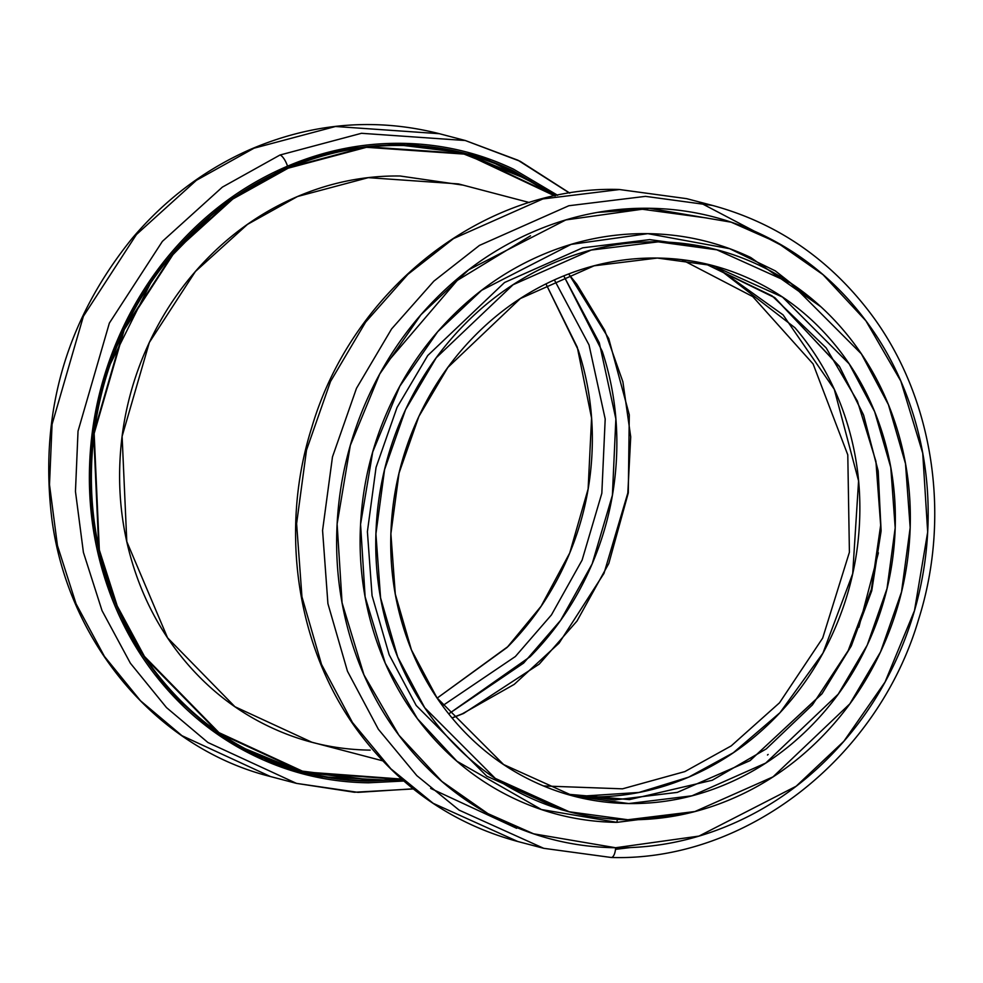 <?xml version="1.0" encoding="UTF-8"?>
<svg xmlns="http://www.w3.org/2000/svg" width="983" height="983" viewBox="0 0 983 983"><rect width="100%" height="100%" fill="white"/><g stroke="black" fill="none" stroke-linecap="round" stroke-linejoin="round"><path stroke-width="1.47" d="M240.884 746.957L296.878 769.959L240.884 746.957M401.568 779.077L304.042 771.888L218.963 732.63L144.452 656.423L117.223 605.933L99.332 549.952L94.159 433.491L124.263 329.661L175.207 251.144L232.824 199.021L288.191 168.179L366.487 147.303L466.261 154.245L554.731 195.9M458.09 152.181L399 144.931M529.358 202.535L458.471 183.919L368.281 177.653L297.505 196.514L247.47 224.394L195.384 271.505L149.33 342.477L122.113 436.329L126.795 541.596L167.577 637.844L234.937 706.728L311.832 742.214L382.731 760.83M554.805 195.887L512.671 171.153C477.578 154.564 440.581 146.012 401.691 145.496C362.801 144.98 324.968 152.537 288.191 168.179C251.427 183.821 218.509 206.344 189.461 235.76C160.401 265.164 137.423 299.225 120.516 337.943C103.596 376.649 94.049 417.062 91.849 459.172C89.662 501.281 94.995 541.891 107.847 581.002C120.712 620.101 140.114 654.727 166.066 684.868C192.017 715.022 222.539 738.38 257.632 754.981C292.725 771.569 329.71 780.121 368.6 780.637L401.605 779.114M370.198 750.127C335.043 749.66 301.597 741.932 269.883 726.928C238.156 711.925 210.571 690.803 187.114 663.562C163.657 636.308 146.123 605.012 134.499 569.673C122.875 534.322 118.058 497.619 120.037 459.553C122.015 421.486 130.653 384.955 145.939 349.96C161.224 314.978 182.002 284.185 208.261 257.595C234.519 231.005 264.267 210.645 297.505 196.514C330.743 182.371 364.951 175.539 400.106 176.006L463.153 185.148M681.784 259.684L752.769 296.608L813.101 363.943L847.788 454.871L849.41 552.225L822.685 638.065L779.519 702.796L731.217 745.888L684.881 771.581L622.497 788.833L543.562 785.97L622.497 788.833L684.881 771.581L731.217 745.888L779.519 702.796L822.685 638.065L849.41 552.225L847.788 454.871L813.101 363.943L752.769 296.608L681.784 259.684M452.094 718.008L463.583 713.461L539.274 664.09L577.009 621.023L608.809 563.468L628.297 492.876L629.292 414.814L608.735 338.533L568.739 273.925L608.735 338.533L629.292 414.814L628.297 492.876L608.809 563.468L577.009 621.023L539.274 664.09L463.583 713.461L452.094 718.008M384.586 365.443L457.181 280.474L530.501 235.797M578.016 796.439L589.923 796.894C623.763 797.336 656.669 790.762 688.653 777.16C720.65 763.558 749.279 743.959 774.543 718.364C799.818 692.782 819.81 663.156 834.518 629.476C849.238 595.809 857.545 560.654 859.449 524.013C861.354 487.384 856.721 452.057 845.54 418.045C834.358 384.021 817.475 353.905 794.903 327.683L716.865 267.474M767.477 755.005L768.141 754.44M858.859 627.252L878.397 552.839M577.93 796.427L638.962 792.445L688.653 777.16L733.293 752.757L779.986 712.7L822.931 653.142L852.703 573.654L858.577 480.908L834.248 389.243L783.095 314.892L716.828 267.45M615.628 847.739C654.789 848.28 692.88 840.686 729.902 824.958C766.937 809.218 800.076 786.56 829.345 756.959C858.601 727.359 881.751 693.064 898.794 654.1C915.824 615.137 925.458 574.453 927.682 532.049C929.906 489.657 924.561 448.764 911.622 409.395C898.695 370.013 879.171 335.142 853.06 304.779C826.949 274.417 796.218 250.886 760.903 234.163C725.577 217.44 688.333 208.814 649.173 208.273C610.013 207.732 571.922 215.338 534.899 231.066C497.865 246.794 464.726 269.453 435.469 299.065C406.2 328.666 383.051 362.948 366.02 401.912C348.977 440.876 339.344 481.559 337.12 523.964C334.896 566.355 340.253 607.248 353.18 646.63C366.106 685.999 385.631 720.871 411.742 751.233C437.865 781.596 468.584 805.138 503.91 821.849C539.237 838.573 576.468 847.211 615.628 847.739L533.622 833.817L487.937 813.641L441.809 781.362L398.901 735.198L363.968 674.903L342.072 602.788L337.12 523.964L350.329 445.385L379.757 373.97L420.957 314.72L468.645 269.797L565.827 219.934L649.173 208.273L731.18 222.195L776.877 242.383L822.992 274.65L865.9 320.814L900.833 381.121L922.73 453.224L927.682 532.049L914.473 610.64L885.056 682.042L843.844 741.293L796.156 786.228L698.974 836.091L615.628 847.739A10.862 4.288 90.8 0 1 611.266 857.483A10.862 4.288 -89.2 0 0 615.628 847.739M688.088 813.273L616.968 822.353C580.916 821.862 546.634 813.924 514.109 798.528C481.584 783.132 453.31 761.456 429.264 733.515C405.217 705.561 387.253 673.453 375.346 637.205C363.44 600.957 358.512 563.32 360.564 524.283C362.604 485.246 371.476 447.793 387.167 411.926C402.846 376.047 424.164 344.492 451.099 317.239C478.033 289.985 508.555 269.121 542.641 254.634C576.726 240.159 611.795 233.168 647.846 233.659C683.885 234.151 718.18 242.101 750.693 257.485L820.952 306.831M610.812 857.422L543.722 848.317L459.135 810.139L416.841 775.648L378.369 729.263L347.466 671.242L327.917 603.648L322.571 530.451L332.475 456.898L356.485 388.31L391.59 328.936L433.872 281.138L479.458 245.406L568.838 205.742L645.487 196.354L712.564 205.459L645.487 196.354L568.838 205.742L479.458 245.406L433.872 281.138L391.59 328.936L356.485 388.31L332.475 456.898L322.571 530.451L327.917 603.648L347.466 671.242L378.369 729.263L416.841 775.648L459.135 810.139L543.722 848.317L517.771 841.497L433.171 803.32L390.89 768.829L352.418 722.444L321.515 664.422L301.953 596.828L296.608 523.632L306.512 450.079L330.521 381.49L365.627 322.117L407.92 274.318L453.507 238.586L542.874 198.935L619.523 189.535L542.874 198.935L453.507 238.586L407.92 274.318L365.627 322.117L330.521 381.49L306.512 450.079L296.608 523.632L301.953 596.828L321.515 664.422L352.418 722.444L390.89 768.829L433.171 803.32L517.771 841.497C455.006 824.454 403.116 789.472 362.1 736.562C297.726 653.609 278.201 533.069 311.771 427.433C352.688 288.13 485.049 185.332 619.106 189.473L686.613 198.652L619.523 189.535L686.613 198.652L712.564 205.459C775.329 222.514 827.219 257.485 868.235 310.395C932.609 393.36 952.134 513.888 918.564 619.523C877.647 758.827 745.286 861.636 611.229 857.483A10.862 4.288 -89.2 0 1 610.812 857.422M615.493 849.361L630.435 847.555M787.53 248.601L699.503 202.363M627.879 819.748C663.267 820.24 697.697 813.371 731.155 799.154C764.614 784.938 794.571 764.455 821.014 737.705C847.457 710.955 868.382 679.966 883.778 644.762C899.175 609.546 907.887 572.782 909.889 534.457C911.905 496.145 907.063 459.196 895.378 423.599C883.692 388.015 866.048 356.51 842.456 329.072C818.851 301.634 791.094 280.364 759.159 265.25C727.236 250.137 693.58 242.334 658.205 241.855C622.817 241.363 588.387 248.232 554.928 262.449C521.457 276.665 491.512 297.149 465.07 323.899C438.627 350.648 417.701 381.637 402.305 416.841C386.909 452.057 378.197 488.834 376.194 527.146C374.179 565.458 379.02 602.407 390.706 638.004C402.391 673.588 420.036 705.094 443.628 732.532C467.232 759.97 494.99 781.239 526.913 796.353C558.848 811.466 592.503 819.269 627.879 819.748L569.243 811.786L495.297 778.413L424.693 707.711L397.685 656.988L380.581 597.897L375.911 533.916L384.574 469.616L405.549 409.653L436.243 357.751L513.065 284.738L591.188 250.063L658.205 241.855L716.84 249.817L790.787 283.19L861.391 353.892L888.399 404.615L905.503 463.706L910.172 527.687L901.509 591.987L880.535 651.95L849.84 703.853L773.019 776.865L694.895 811.54L627.879 819.748M657.344 258.05C690.754 258.517 722.517 265.877 752.659 280.143C782.787 294.396 808.997 314.486 831.274 340.388C853.551 366.278 870.201 396.026 881.235 429.62C892.257 463.202 896.828 498.086 894.935 534.248C893.031 570.423 884.811 605.123 870.274 638.372C855.751 671.61 835.992 700.854 811.036 726.105C786.081 751.356 757.807 770.684 726.216 784.102C694.637 797.52 662.137 804.008 628.739 803.553C595.329 803.086 563.566 795.726 533.425 781.46C503.296 767.207 477.087 747.117 454.81 721.227C432.532 695.325 415.883 665.577 404.849 631.983C393.827 598.401 389.256 563.517 391.148 527.355C393.053 491.181 401.273 456.481 415.797 423.243C430.333 389.993 450.091 360.749 475.047 335.498C500.003 310.247 528.276 290.919 559.868 277.501C591.447 264.083 623.947 257.595 657.344 258.05L712.7 265.57L782.505 297.075L849.14 363.808L874.649 411.693L890.782 467.466L895.194 527.859L887.022 588.559L867.215 645.155L838.241 694.145L765.732 763.066L691.983 795.8L628.739 803.553L573.384 796.033L503.579 764.528L436.944 697.795L411.435 649.91L395.301 594.137L390.89 533.744L399.061 473.044L418.869 416.448L447.843 367.458L520.351 298.537L594.101 265.803L657.344 258.05M708.325 247.581L649.689 239.619L582.686 247.827L504.549 282.502L427.74 355.514L397.046 407.429L376.059 467.38L367.396 531.68L372.066 595.673L389.17 654.752L416.19 705.475L486.782 776.177L560.728 809.55L486.782 776.177L416.19 705.475L389.17 654.752L372.066 595.673L367.396 531.68L376.059 467.38L397.046 407.429L427.74 355.514L504.549 282.502L582.686 247.827L649.689 239.619L711.864 248.515M430.652 788.403L516.628 828.288M598.094 212.353L642.649 209.293L706.986 218.029M674.584 799.72L675.309 799.535M566.478 794.104L629.439 799.597L712.245 780.256L766.236 748.923L812.437 704.885L848.169 650.66L871.368 589.345L880.67 525.266L875.914 461.31L857.385 401.064L826.15 347.884L772.097 295.871L705.745 263.862L775.059 297.861L839.728 366.954L863.725 415.514L878.212 471.41L881.063 531.312L871.663 591.004L851.106 646.273L821.886 693.912L749.943 760.695L677.262 792.396L614.903 799.916L566.491 794.104L614.903 799.916L677.361 792.372L750.164 760.547L822.181 693.519L851.376 645.733L871.835 590.304L881.1 530.501L878.077 470.538L863.406 414.654L839.236 366.168L774.321 297.345L704.971 263.628M686.994 813.519L616.968 822.353A5.431 2.15 90.8 0 1 617.496 819.392A5.431 2.15 -89.2 0 0 616.968 822.353L541.461 809.537L456.948 761.247L417.443 718.745L385.275 663.242L365.123 596.853L360.564 524.283L372.729 451.947L399.811 386.208L437.742 331.652L481.645 290.292L571.111 244.386L647.846 233.659L729.693 248.699L775.268 270.853L820.522 306.438M674.633 799.658L673.908 799.843M557.656 195.298L513.544 169.174C478.205 152.463 440.962 143.85 401.801 143.334C362.641 142.818 324.562 150.424 287.54 166.164C250.518 181.916 217.378 204.599 188.122 234.212C158.877 263.825 135.74 298.119 118.71 337.083C101.691 376.059 92.07 416.743 89.858 459.147C87.647 501.551 93.016 542.432 105.967 581.801C118.906 621.17 138.443 656.03 164.566 686.38C190.702 716.73 221.433 740.26 256.76 756.959C292.086 773.67 329.342 782.284 368.49 782.8L403.792 781.03M402.145 779.593L368.576 781.178C329.624 780.662 292.565 772.097 257.411 755.472C222.256 738.86 191.685 715.44 165.685 685.249C139.697 655.059 120.258 620.371 107.38 581.199C94.503 542.026 89.158 501.355 91.358 459.172C93.557 416.976 103.117 376.501 120.061 337.722C137.006 298.955 160.02 264.832 189.129 235.367C218.226 205.902 251.193 183.342 288.031 167.675C324.869 152.009 362.764 144.44 401.715 144.956C440.679 145.472 477.738 154.036 512.893 170.661L555.518 195.74M413.13 788.808L357.996 792.359L296.473 783.377L270.509 776.558C157.513 748.37 68.54 643.533 51.952 519.761C38.927 414.482 65.664 320.691 132.14 238.402C165.365 199.254 204.611 169.654 249.891 149.613C312.299 122.814 375.445 117.505 439.352 133.7L335.51 126.488L254.019 148.2L196.391 180.307L136.416 234.556L83.395 316.28L52.062 424.349L49.494 484.644L57.444 545.553L76.072 603.832L104.407 656.386L140.544 700.805L181.966 735.689L270.509 776.558L181.966 735.689L140.544 700.805L104.407 656.386L76.072 603.832L57.444 545.553L49.494 484.644L52.062 424.349L83.395 316.28L136.416 234.556L196.391 180.307L254.019 148.2L335.51 126.488L439.352 133.7L465.315 140.52L517.992 160.241L569.587 193.11M296.473 783.377L207.929 742.509L166.508 707.613L130.37 663.206L102.035 610.652L83.408 552.372L75.458 491.463L78.026 431.168L109.359 323.1L162.379 241.376L222.355 187.126L279.983 155.019L361.474 133.295L465.315 140.52L361.474 133.295L279.983 155.019L222.355 187.126L162.379 241.376L109.359 323.1L78.026 431.168L75.458 491.463L83.408 552.372L102.035 610.652L130.37 663.206L166.508 707.613L207.929 742.509L296.473 783.377L354.408 792.249L413.29 788.944M437.152 698.114L508.113 646.445C533.056 621.182 552.802 591.926 567.326 558.688C581.85 525.438 590.046 490.738 591.938 454.564C593.818 418.389 589.235 383.517 578.201 349.936L545.958 283.903L577.291 347.22L591.569 418.107L588.129 488.932L569.735 552.987L541.117 606.228L507.117 647.441L437.152 698.102M402.108 779.556L303.956 772.429L218.73 733.109L144.071 656.804L116.793 606.228L98.853 550.148L93.655 433.478L123.809 329.452L174.839 250.788L232.566 198.578L288.031 167.675L366.487 146.762L466.458 153.741L555.444 195.752M466.458 153.741L457.562 151.505L531.508 180.958L465.5 153.483M303.01 772.171L376.489 780.637L296.276 770.34L303.956 772.429M438.688 147.991L446.11 149.613M563.787 275.867L602.296 351.398C613.662 385.975 618.381 421.891 616.439 459.135C614.498 496.378 606.044 532.11 591.09 566.343C576.136 600.576 555.813 630.705 530.12 656.718L448.727 713.879M554.375 279.909L589.026 344.935L605.196 418.991L601.829 493.306L582.096 560.138L551.438 614.916L515.375 656.509L442.534 705.745L515.375 656.509L551.438 614.916L582.096 560.138L601.829 493.306L605.196 418.991L589.026 344.935L554.375 279.909M403.743 780.994L312.926 776.287L263.247 759.933L213.889 731.671L168.314 690.656L130.469 637.623L103.879 575.215L90.743 507.609L91.419 439.671L104.444 375.838L156.174 271.787L222.563 203.96L287.54 166.164A10.862 3.588 -113 0 0 279.983 155.019A10.862 3.588 67 0 1 287.54 166.164L340.978 149.305L405.991 143.42L480.466 156.125L557.582 195.31M448.727 713.867L523.62 663.095L560.654 620.285L592.135 563.947L612.397 495.248L615.862 418.881L599.298 342.772L563.763 275.879M451.996 717.897L462.366 713.793L514.244 684.365L559.069 643.152L604.004 573.359L627.818 493.011L630.717 436.882L622.903 381.846L604.692 330.263L576.91 284.345L568.592 273.987M564.525 810.545L560.728 809.55M712.7 265.57L708.006 264.341M573.384 796.033L568.924 794.866M543.722 848.317L611.229 857.483M569.784 193.086L520.13 161.261L465.315 140.52"/></g></svg>
